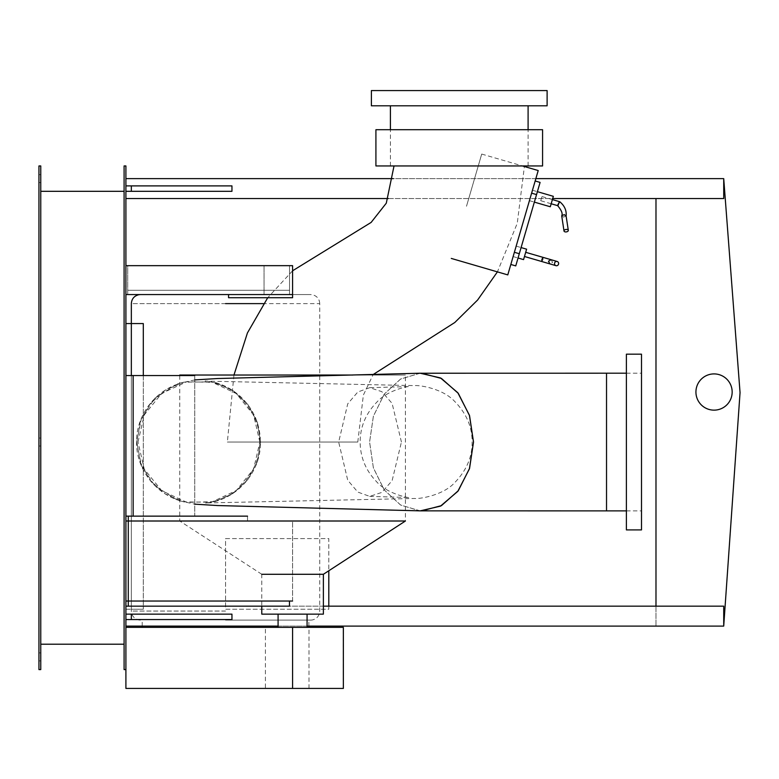 <?xml version="1.0" encoding="UTF-8"?>
<svg xmlns="http://www.w3.org/2000/svg" width="779" height="779" viewBox="0 0 779 779"><rect width="100%" height="100%" fill="white"/><g stroke="black" fill="none" stroke-linecap="round" stroke-linejoin="round"><path stroke-width="0.58" stroke-dasharray="3.9 2.92" d="M328.806 606.169L328.806 609.246L225.55 609.246L225.55 538.591L328.806 538.591L328.806 570.754M225.55 538.591L328.806 538.591L328.806 609.246L225.55 609.246L225.55 538.591M140.405 620.113L138.847 619.977C134.192 618.818 131.69 615.838 131.339 611.057L131.339 323.558L125.906 323.558L125.906 609.246L131.339 609.246L131.339 323.558L131.339 609.246L131.339 323.558L143.297 323.558L143.297 609.246L143.297 375.556M125.906 323.558L125.906 609.246L143.297 609.246L131.339 609.246L131.339 375.556M225.55 294.569L310.694 294.569L225.55 294.569M225.55 620.113L310.694 620.113L225.55 620.113M225.55 627.358L308.883 627.358L225.55 627.358M550.295 206.756L553.343 196.327M532.164 191.293L529.428 200.67L532.164 191.293M566.119 215.9L563.558 217.156L561.766 215.666M559.098 202.452L559.741 202.189L558.368 204.965L557.686 205.208M541.824 196.97L540.733 200.719L541.824 196.97M515.747 265.902L540.09 182.413M531.619 193.153L510.829 264.461L531.619 193.153L536.546 194.594M523.556 259.611L526.604 249.183M514.646 251.354L516.165 246.135L514.646 251.354M551.143 259.728L552.584 262.416L549.925 263.906M543.08 257.382L543.002 259.621L541.863 261.549M525.085 254.392L524.471 256.486L525.085 254.392M323.373 606.169L125.906 606.169L289.467 606.169L289.467 601.028L125.906 601.028L125.906 521.005L125.906 606.169L125.906 516.146L125.906 606.169L128.272 606.169L128.272 516.146L125.906 516.146L133.151 516.146L125.906 516.146L125.906 375.556L125.906 516.146L125.906 375.556L133.151 375.556L133.151 516.146L133.151 375.556L194.75 375.556L194.75 516.146L194.75 375.556L194.75 516.146L133.151 516.146L194.75 516.146M133.151 516.146L133.151 375.556M289.467 606.169L289.467 601.028L125.906 601.028L292.583 601.028L292.583 521.005L125.906 521.005L247.527 521.005L247.527 516.146L247.527 521.005L247.527 516.146L125.906 516.146L125.906 521.005L125.906 516.146L125.906 521.005L247.527 521.005M292.583 601.028L292.583 521.005M125.906 606.169L125.906 626.102L125.906 601.028L125.906 606.169L723.72 606.169L723.72 626.102L655.986 626.102L655.986 198.557M264.052 265.658L289.545 265.658L289.545 294.569L264.052 294.569L264.052 265.658L264.052 294.569L289.545 294.569L289.545 265.658L264.052 265.658M292.583 294.569L292.583 297.714L228.559 297.714L228.559 294.569L292.583 294.569L292.583 265.658L125.906 265.658L125.906 294.569L125.906 265.658L125.906 294.569L292.583 294.569L292.583 265.658M127.717 290.294L289.545 290.294L289.545 294.569L127.717 294.569L127.717 290.294L289.545 290.294L127.717 290.294L127.717 294.569L289.545 294.569L289.545 290.294L289.545 294.569L289.545 290.294L127.717 290.294L127.717 294.569L127.717 290.294M289.545 294.569L127.717 294.569L289.545 294.569L289.545 265.658L127.717 265.658L127.717 294.569L289.545 294.569L289.545 265.658L289.545 294.569L127.717 294.569L127.717 265.658L289.545 265.658M127.717 294.569L127.717 265.658M265.405 627.358L125.906 627.358L125.906 688.422L265.405 688.422L265.405 627.358L343.354 627.358M265.405 688.422L343.354 688.422M125.906 669.58L125.906 165.946L124.095 165.946L124.095 669.58L125.906 669.58L125.906 627.358M131.339 619.558L125.906 619.558L125.906 614.144L125.906 619.558L125.906 614.144L131.339 614.144L131.339 619.558L231.957 619.558L231.957 614.144L131.339 614.144M231.957 619.558L231.957 614.144M131.339 191.313L125.906 191.313L125.906 185.889L125.906 191.313L125.906 185.889L131.339 185.889L131.339 191.313L231.957 191.313L231.957 185.889L131.339 185.889M231.957 191.313L231.957 185.889M714.051 373.91A18.112 18.112 0 0 0 695.929 392.022A18.112 18.112 0 0 0 714.051 410.144A18.112 18.112 0 0 0 732.163 392.022A18.112 18.112 0 0 0 714.051 373.91M655.986 606.169L655.986 626.102L723.72 626.102L740.05 392.606L723.72 178.625L125.906 178.625L125.906 198.557L723.72 198.557L723.72 178.625M125.906 626.102L723.72 626.102M278.084 626.102L307.072 626.102M535.855 178.625L393.288 178.625M388.341 198.557L552.691 198.557M125.906 198.557L125.906 178.625M606.529 373.199L606.529 510.878M419.93 373.229L400.552 379.071L384.242 394.116L373.394 416.171L369.587 442.034L373.394 467.906L384.242 489.962L400.552 505.006L419.93 510.849M307.072 627.358L278.084 627.358M307.072 614.144L278.084 614.144M323.373 574.289L261.783 574.289L261.783 606.169M352.868 375.03L405.421 375.03L405.421 521.005L179.735 521.005L261.783 574.289M405.421 375.03L179.735 375.03L405.421 375.03M179.735 375.556L179.735 521.005M259.835 442.034L253.642 415.1L236.339 393.609L211.401 381.846L183.844 382.177L165.099 390.221L150.016 403.96L140.249 421.887L136.861 442.034L140.249 462.19L150.016 480.107L165.099 493.847L183.844 501.89L211.401 502.231L236.339 490.468L253.642 468.977L259.835 442.034M401.428 442.034L392.11 403.386L381.807 391.652L369.694 387.689L357.795 392.003L347.736 403.824L338.67 442.034L347.736 480.253L357.795 492.075L369.694 496.379L381.807 492.425L392.11 480.692L401.428 442.034M420.212 510.858L400.669 505.074L384.251 489.962L373.375 467.828L369.587 442.034L373.375 416.249L384.251 394.116L400.669 378.993L420.212 373.219M138 442.034L144.271 414.905L161.769 393.337L186.931 381.7L214.673 382.421L233.087 390.668L247.819 404.457L257.294 422.228L260.556 442.034L257.294 461.84L247.819 479.621L233.087 493.399L214.673 501.657L186.931 502.367L161.769 490.741L144.271 469.172L138 442.034M524.462 165.946L394.028 165.946L524.462 165.946L517.246 223.339L497.411 271.871M233.963 375.03L227.361 442.034L357.795 442.034L363.355 395.109L373.16 374.543M292.583 270.78L267.733 297.714M357.795 442.034L227.361 442.034M641.497 529.905L641.497 354.172M626.394 354.172L626.394 529.905M542.583 129.713L375.916 129.713M375.916 165.946L542.583 165.946M507.781 274.899L538.211 170.543M466.504 206.25L481.714 154.067L466.504 206.25M371.388 105.798L547.111 105.798M459.25 165.946L528.094 165.946L459.25 165.946M547.111 90.578L371.388 90.578M38.95 442.034L38.95 446.026L38.95 442.034M40.761 442.034L40.761 446.026L40.761 442.034M38.95 178.625L38.95 182.607L38.95 178.625M40.761 178.625L40.761 182.607L40.761 178.625M38.95 656.892L38.95 660.884L38.95 656.892M40.761 656.892L40.761 660.884L40.761 656.892M40.761 191.313L124.095 191.313L124.095 644.214L40.761 644.214L40.761 191.313L40.761 644.214M124.095 644.214L124.095 191.313M40.761 165.946L40.761 669.58L38.95 669.58L38.95 165.946L40.761 165.946M225.55 303.625L131.855 303.625L225.55 303.625M310.694 620.113L312.321 619.967C316.936 618.779 319.419 615.809 319.75 611.057L319.75 303.625L263.545 303.625M225.55 611.057L131.855 611.057L225.55 611.057M514.374 252.289L519.301 253.72M308.99 688.422L308.99 627.358M343.072 688.422L343.072 627.358M319.75 303.625C319.419 298.873 316.936 295.903 312.321 294.715L310.694 294.569M308.883 626.102L308.883 620.113M142.216 626.102L142.216 620.113M529.428 200.67L534.345 202.112M532.466 190.242L537.393 191.673M551.172 203.767L540.733 200.719M552.389 199.59L541.95 196.551M513.127 256.573L518.054 258.005M516.165 246.135L521.093 247.566M183.844 382.177C151.477 390.386 135.741 419.842 136.656 442.034C135.741 464.235 151.477 493.691 183.844 501.89M369.694 496.379L409.462 497.518C411.419 498.541 387.212 494.363 376.432 481.539C365.76 470.487 360.326 457.322 360.122 442.034C360.229 426.59 365.945 413.152 377.26 401.721C388.75 389.072 411.838 385.624 409.462 386.559L369.694 387.689M259.611 442.034C259.884 425.704 253.389 410.737 240.117 397.134C228.023 384.037 203.085 380.113 205.228 381.097L414.964 385.624C418.489 385.05 442.102 388.069 454.449 401.185C466.329 413.211 472.22 426.824 472.123 442.034C472.288 456.981 466.475 470.526 454.683 482.668C442.803 495.717 418.566 499.105 414.769 498.463L205.228 502.971C202.9 503.935 227.458 500.293 239.883 487.157C253.36 473.408 259.933 458.373 259.611 442.034M194.75 379.918L177.865 383.648L154.826 398.254L141.408 418.372L136.705 442.034L141.408 465.696L154.826 485.814L177.865 500.43L194.75 504.159M214.673 501.657C242.912 494.052 261.014 467.867 260.439 442.034C260.128 424.097 253.496 408.956 240.536 396.599C232.454 389.451 223.836 384.719 214.673 382.421M626.394 510.878L641.497 510.878M626.394 373.199L641.497 373.199M481.714 154.067L522.436 165.946M528.094 165.946L528.094 129.713M390.406 165.946L390.406 129.713M38.95 446.026L40.761 446.026L38.95 446.026M38.95 438.051L40.761 438.051L38.95 438.051M38.95 182.607L40.761 182.607L38.95 182.607M38.95 174.642L40.761 174.642L38.95 174.642M38.95 660.884L40.761 660.884L38.95 660.884M38.95 652.909L40.761 652.909L38.95 652.909"/><path stroke-width="1.17" d="M328.806 570.754L328.806 606.169M131.339 375.556L131.339 323.558L143.297 323.558L143.297 375.556M125.906 323.558L131.339 323.558L131.339 303.625C131.69 298.844 134.192 295.864 138.847 294.705L140.405 294.569M270.118 294.569L225.55 294.569M537.393 191.673L553.343 196.327L550.295 206.756L534.345 202.112M564.035 230.691A2.171 1.227 171.4 0 0 564.015 231.012A2.171 1.227 171.4 0 0 566.07 231.928A2.171 1.227 171.4 0 0 568.29 230.672A2.171 1.227 171.4 0 0 568.319 230.36A2.171 1.227 171.4 0 0 566.255 229.435A2.171 1.227 171.4 0 0 564.035 230.691M561.863 216.309L561.766 215.666L564.288 214.644L566.08 216.114M568.319 230.36L566.109 216.007C566.684 210.525 564.571 205.773 559.78 201.751L552.389 199.59M551.172 203.767L557.657 205.656C561.493 210.291 562.857 213.65 561.747 215.734M558.368 204.965L557.686 205.208L559.098 202.452M535.163 180.981L540.09 182.413L536.546 194.594L515.747 265.902L510.829 264.461M521.093 247.566L526.604 249.183L523.556 259.611L518.054 258.005M554.619 263.01A2.171 2.035 106.3 0 0 555.963 265.668A2.171 2.035 106.3 0 0 558.533 264.149A2.171 2.035 106.3 0 0 557.18 261.491A2.171 2.035 106.3 0 0 554.619 263.01M555.963 265.668L549.925 263.906L548.474 261.218L551.143 259.728L557.18 261.491M549.925 263.906L541.863 261.549L541.911 259.3L543.08 257.382L551.143 259.728M133.151 516.146L133.151 375.556L194.75 375.556M125.906 375.556L133.151 375.556M125.906 521.005L292.583 521.005M292.583 601.028L289.467 601.028L289.467 606.169L125.906 606.169L128.272 606.169L128.272 516.146L125.906 516.146L247.527 516.146M125.906 601.028L289.467 601.028M228.559 294.569L292.583 294.569L292.583 297.714L228.559 297.714L228.559 294.569M125.906 294.569L292.583 294.569L292.583 265.658L125.906 265.658M292.583 627.358L343.354 627.358L343.354 688.422L292.583 688.422L292.583 627.358L125.906 627.358M292.583 688.422L125.906 688.422L125.906 669.58L124.095 669.58L124.095 165.946L125.906 165.946L125.906 669.58M131.339 619.558L231.957 619.558L231.957 614.144L131.339 614.144L131.339 619.558L125.906 619.558M125.906 614.144L131.339 614.144M131.339 191.313L231.957 191.313L231.957 185.889L131.339 185.889L131.339 191.313L125.906 191.313M125.906 185.889L131.339 185.889M714.051 410.144A18.112 18.112 0 0 1 695.929 392.022A18.112 18.112 0 0 1 714.051 373.91A18.112 18.112 0 0 1 732.163 392.022A18.112 18.112 0 0 1 714.051 410.144M655.986 198.557L655.986 606.169M307.072 626.102L723.72 626.102L740.05 392.606L723.72 178.625L535.855 178.625M723.72 626.102L723.72 606.169L323.373 606.169M125.906 626.102L278.084 626.102M393.288 178.625L125.906 178.625M125.906 198.557L388.341 198.557M552.691 198.557L723.72 198.557L723.72 178.625M419.93 510.849L606.529 510.878L606.529 373.199L606.529 442.034L606.529 373.199L419.93 373.229M421.546 510.878L441.43 505.639L458.286 490.721L469.552 468.403L473.515 442.034L469.552 415.674L458.286 393.346L441.43 378.438L421.546 373.199M307.072 627.358L307.072 614.144M278.084 614.144L278.084 627.358M261.783 606.169L261.783 614.144L323.373 614.144L323.373 574.289L405.421 521.005L179.735 521.005M261.783 574.289L323.373 574.289M352.868 375.03L179.735 375.03L179.735 375.556M194.75 379.918L217.623 378.526L420.212 373.219L440.515 377.942L457.818 392.743L469.425 415.285L473.505 442.034L469.425 468.792L457.818 491.325L440.515 506.126L420.212 510.858L217.623 505.552L194.75 504.159M373.16 374.543L454.8 322.496L477.605 300.032L497.411 271.871M394.028 165.946L386.296 203.173L371.125 222.424L292.583 270.78M267.733 297.714L247.43 332.935L233.963 375.03M641.497 442.034L641.497 529.905L626.394 529.905L626.394 354.172L641.497 354.172L641.497 442.034M459.25 129.713L542.583 129.713L542.583 165.946L375.916 165.946L375.916 129.713L459.25 129.713M522.436 165.946L538.211 170.543L507.781 274.899L451.284 258.424M459.25 90.578L547.111 90.578L547.111 105.798L371.388 105.798L371.388 90.578L459.25 90.578M124.095 191.313L40.761 191.313M40.761 644.214L124.095 644.214M40.761 669.58L40.761 165.946L38.95 165.946L38.95 669.58L40.761 669.58M263.545 303.625L225.55 303.625M536.546 194.594L531.619 193.153M514.374 252.289L519.301 253.72M308.883 627.358L308.883 626.102M142.216 627.358L142.216 626.102M564.015 231.012L561.737 215.987M541.863 261.549L524.471 256.486M543.08 257.382L525.689 252.308M606.529 510.878L626.394 510.878M606.529 373.199L626.394 373.199M528.094 129.713L528.094 105.798M390.406 129.713L390.406 105.798"/></g></svg>
